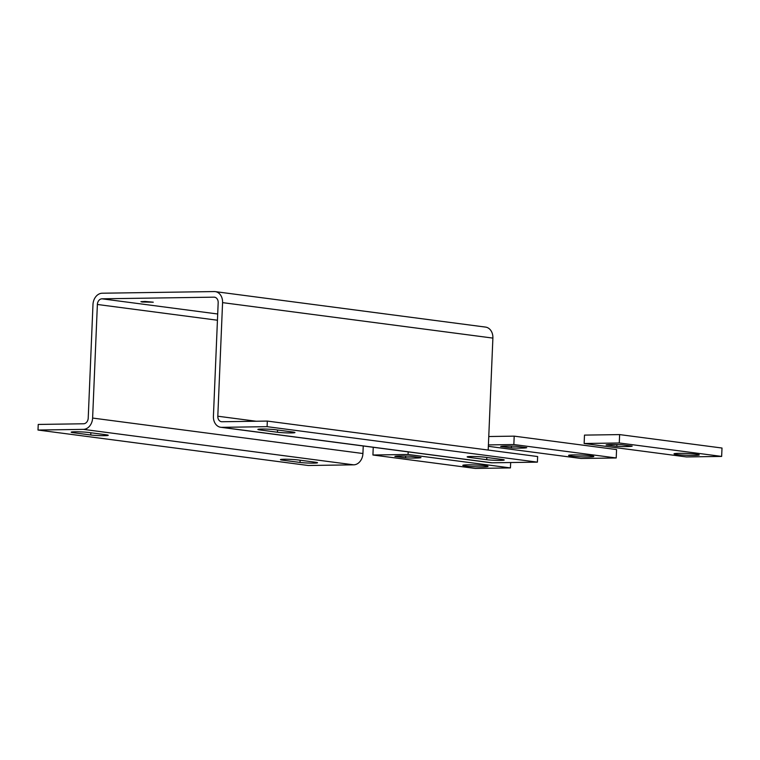 <?xml version="1.0" encoding="UTF-8"?>
<svg xmlns="http://www.w3.org/2000/svg" width="760" height="760" viewBox="0 0 760 760"><rect width="100%" height="100%" fill="white"/><g stroke="black" fill="none" stroke-linecap="round" stroke-linejoin="round"><path stroke-width="1.14" d="M222.575 302.632A11.229 8.75 -82.5 0 0 215.241 291.622L485.564 327.094A11.229 8.75 97.5 0 1 492.889 338.095L222.575 302.632L217.806 416.214L256.13 421.24M363.242 445.977L362.928 453.52A11.229 8.75 97.5 0 1 353.675 464.835L83.353 429.372A11.229 8.75 -82.5 0 0 92.615 418.057L97.375 304.475A5.614 4.38 97.5 0 1 102.001 298.813L214.016 297.16A5.614 4.38 97.5 0 1 214.519 297.188A5.614 4.38 97.5 0 1 218.177 302.698L213.417 416.271A11.229 8.75 -82.5 0 0 220.742 427.281A11.229 8.75 -82.5 0 0 221.73 427.338L267.092 426.664L267.33 421.078L221.968 421.743A5.614 4.38 97.5 0 1 221.473 421.714A5.614 4.38 97.5 0 1 217.806 416.214M83.353 429.372L38 430.036L38.237 424.441L83.59 423.776A5.614 4.38 97.5 0 0 88.217 418.114L92.977 304.541A11.229 8.75 -82.5 0 1 102.239 293.217L214.254 291.565A11.229 8.75 -82.5 0 1 215.241 291.622M492.889 338.095L488.195 450.053M267.33 421.078L537.643 456.541L537.406 462.137L492.053 462.802A11.229 8.75 97.5 0 1 491.064 462.745L220.742 427.281M260.005 429.951A9.823 0.694 2.4 0 1 257.877 429.428A9.823 0.694 2.4 0 1 264.48 429.048A9.823 0.694 2.4 0 1 275.386 429.723L292.819 432.012A9.823 0.694 2.4 0 1 294.956 432.544A9.823 0.694 2.4 0 1 288.353 432.924A9.823 0.694 2.4 0 1 277.447 432.24L260.005 429.951L260.043 429.087M267.092 426.664L537.406 462.137M486.723 459.695L469.281 457.406A9.823 0.694 2.4 0 1 467.153 456.883A9.823 0.694 2.4 0 1 473.755 456.503A9.823 0.694 2.4 0 1 484.661 457.188L502.103 459.467A9.823 0.694 2.4 0 1 504.231 459.999A9.823 0.694 2.4 0 1 497.629 460.38A9.823 0.694 2.4 0 1 486.723 459.695L486.818 457.463M353.675 464.835L308.313 465.5L38 430.036M142.262 302.014L140.923 301.682L145.075 301.445L153.263 302.195L142.262 302.014M315.4 462.222A9.823 0.694 2.4 0 1 317.528 462.745A9.823 0.694 2.4 0 1 310.935 463.125A9.823 0.694 2.4 0 1 300.029 462.441L282.587 460.161A9.823 0.694 2.4 0 1 280.459 459.629A9.823 0.694 2.4 0 1 287.052 459.249A9.823 0.694 2.4 0 1 297.958 459.933L315.4 462.222M88.682 432.478L106.124 434.767A9.823 0.694 2.4 0 1 108.252 435.29A9.823 0.694 2.4 0 1 101.65 435.67A9.823 0.694 2.4 0 1 90.744 434.986L73.311 432.706A9.823 0.694 2.4 0 1 71.184 432.174A9.823 0.694 2.4 0 1 77.776 431.794A9.823 0.694 2.4 0 1 88.682 432.478M510.435 467.913L475.294 468.435L372.923 455.002L408.063 454.48L510.435 467.913L510.663 462.526M467.58 464.854A12.635 0.893 -177.6 0 0 462.802 465.358A12.635 0.893 -177.6 0 0 469.917 466.459A12.635 0.893 -177.6 0 0 483.274 466.916A12.635 0.893 -177.6 0 0 488.043 466.412A12.635 0.893 -177.6 0 0 480.928 465.31A12.635 0.893 -177.6 0 0 467.58 464.854M420.974 457.615L410.267 456.219A14.031 0.997 -177.6 0 0 394.887 456.437L405.602 457.843A14.031 0.997 -177.6 0 0 420.974 457.615M408.063 454.48L408.177 451.867M372.923 455.002L373.245 447.288M405.602 457.843L405.678 456.038M488.347 446.32L581.077 458.489L616.217 457.966L616.569 449.578L514.197 436.145L488.765 436.525M573.363 454.908A12.635 0.893 2.4 0 1 586.711 455.363A12.635 0.893 2.4 0 1 593.826 456.465A12.635 0.893 2.4 0 1 589.057 456.969A12.635 0.893 2.4 0 1 575.7 456.513A12.635 0.893 2.4 0 1 568.584 455.411A12.635 0.893 2.4 0 1 573.363 454.908M616.217 457.966L513.846 444.543L488.414 444.913M511.385 447.897L500.669 446.5A14.031 0.997 2.4 0 1 516.049 446.272L526.756 447.678A14.031 0.997 2.4 0 1 511.385 447.897L511.461 446.101M514.197 436.145L513.846 444.543M721.649 456.418L722 448.029L619.628 434.596L584.487 435.109L584.136 443.507L686.508 456.931L721.649 456.418L619.276 442.985L584.136 443.507M678.784 453.359A12.635 0.893 2.4 0 1 692.142 453.815A12.635 0.893 2.4 0 1 699.257 454.917A12.635 0.893 2.4 0 1 694.488 455.42A12.635 0.893 2.4 0 1 681.131 454.964A12.635 0.893 2.4 0 1 674.015 453.862A12.635 0.893 2.4 0 1 678.784 453.359M616.816 446.348L606.1 444.942A14.031 0.997 2.4 0 1 621.481 444.714L632.187 446.12A14.031 0.997 2.4 0 1 616.816 446.348L616.892 444.543M619.628 434.596L619.276 442.985M277.542 430.008L277.447 432.24M492.053 462.802L221.73 427.338M469.319 456.541L469.281 457.406M102.001 298.813L217.702 313.994M214.016 297.16L215.004 297.293M97.375 304.475L217.445 320.226M362.928 453.52L92.615 418.057M90.839 432.753L90.744 434.986M73.34 431.832L73.311 432.706M300.115 460.218L300.029 462.441M282.625 459.287L282.587 460.161"/></g></svg>
